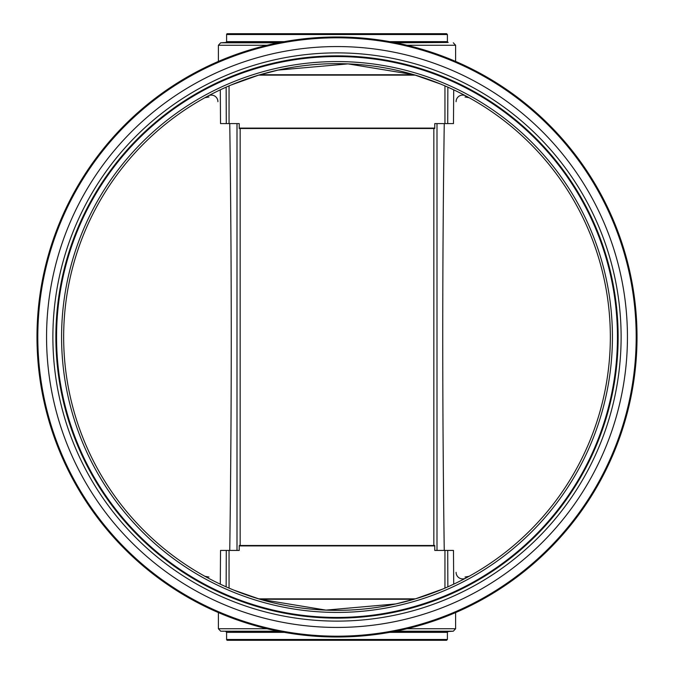 <?xml version="1.0" encoding="UTF-8"?>
<svg xmlns="http://www.w3.org/2000/svg" width="674" height="674" viewBox="0 0 674 674"><rect width="100%" height="100%" fill="white"/><g stroke="black" fill="none" stroke-linecap="round" stroke-linejoin="round"><path stroke-width="1.01" d="M231.308 84.924L258.58 75.151L278.109 70.079L348.028 63.887L414.038 74.738L440.316 83.938M258.58 75.151L415.42 75.151M447.713 123.578L447.865 87.157L453.703 89.827L453.476 123.578L434.772 123.578L434.755 128.507L239.245 128.507L239.228 123.578L229.75 123.578C231.755 265.859 231.755 408.141 229.75 550.422L239.228 550.422L239.245 545.493L434.755 545.493L434.772 550.422L453.476 550.422L453.703 584.173L447.865 586.843L447.713 550.422M444.95 85.876L444.95 123.578M229.05 123.578L229.05 85.876M442.692 589.076L415.42 598.849L395.891 603.921L325.972 610.113L259.962 599.262L233.684 590.062M415.42 598.849L258.58 598.849M226.599 34.517L447.401 34.517L446.584 33.7L227.416 33.7A0.817 0.817 0 0 0 226.599 34.517L226.599 41.653L225.832 42.47L220.693 42.799L278.236 42.799M241.646 620.653L242.252 621.664L244.906 622.532M222.774 613.593L223.01 614.519L224.038 614.941M320.209 635.784L326.873 636.846L347.127 636.846M446.584 640.3L227.416 640.3A0.817 0.817 0 0 1 226.599 639.483L447.401 639.483L446.584 640.3M229.05 588.124L229.05 550.422M444.95 550.422L444.95 588.124M220.524 550.422L220.297 584.173L226.135 586.843L226.287 550.422L220.524 550.422L229.75 550.422M428.42 621.95L429.094 622.532L431.748 621.664M469.121 576.287L465.026 577.045M208.974 577.045L204.879 576.287M204.879 97.713L208.974 96.955M465.026 96.955L469.121 97.713M226.287 123.578L226.135 87.157L220.297 89.827L220.524 123.578L229.75 123.578M444.25 550.422C442.245 408.141 442.245 265.859 444.25 123.578M550.439 546.749L550.405 547.869A300.014 300.014 0 0 0 637.014 337A300.014 300.014 0 0 1 550.414 547.869A300.014 300.014 0 0 0 637.014 337A300.014 300.014 0 0 1 550.414 547.869A300.014 300.014 0 0 0 637.014 337A300.014 300.014 0 0 1 550.414 547.869L550.405 547.869A300.014 300.014 0 0 0 550.414 547.869L550.414 547.869A300.014 300.014 0 0 0 550.414 547.869L550.439 546.749L550.414 547.869A300.014 300.014 0 0 0 337 36.986A300.014 300.014 0 0 0 36.986 337A300.014 300.014 0 0 0 337 637.014A300.014 300.014 0 0 0 547.869 123.595L545.578 122.415M550.405 547.869A300.014 300.014 0 0 0 637.014 337A300.014 300.014 0 0 1 550.414 547.869A300.014 300.014 0 0 0 637.014 337A300.014 300.014 0 0 1 550.414 547.869A300.014 300.014 0 0 0 637.014 337A300.014 300.014 0 0 1 550.414 547.869A300.014 300.014 0 0 0 637.014 337A300.014 300.014 0 0 1 550.414 547.869A300.014 300.014 0 0 0 547.869 123.595L546.749 123.561L547.869 123.595A300.014 300.014 0 0 1 550.405 126.131L551.585 128.422M627.443 337A290.443 290.443 0 0 0 191.778 85.472A290.443 290.443 0 0 0 191.778 588.528A290.443 290.443 0 0 0 627.443 337M337 55.866A281.134 281.134 0 0 0 55.866 337A281.134 281.134 0 0 0 337 618.134A281.134 281.134 0 0 0 618.134 337A281.134 281.134 0 0 0 337 55.866M337 63.659A273.341 273.341 0 0 0 63.659 337A273.341 273.341 0 0 0 337 610.341A273.341 273.341 0 0 0 610.341 337A273.341 273.341 0 0 0 337 63.659M347.127 37.154L337 36.986A300.014 300.014 0 0 0 36.986 337A300.014 300.014 0 0 0 337 637.014A300.014 300.014 0 0 0 550.414 126.131L550.439 127.251L550.405 126.131L551.618 128.355M550.439 127.251L550.405 126.131A300.014 300.014 0 0 1 637.014 337A300.014 300.014 0 0 0 550.414 126.131A300.014 300.014 0 0 1 637.014 337A300.014 300.014 0 0 0 550.405 126.131L550.439 127.251M546.808 550.481L547.869 550.405L546.749 550.439L547.869 550.405L545.645 551.618M127.251 550.439L126.131 550.405L127.192 550.481M123.561 546.749L123.595 547.869M550.481 127.192L550.405 126.131A300.014 300.014 0 0 1 637.014 337A300.014 300.014 0 0 0 550.405 126.131A300.014 300.014 0 0 1 637.014 337A300.014 300.014 0 0 0 550.414 126.131A300.014 300.014 0 0 1 637.014 337A300.014 300.014 0 0 0 550.414 126.131A300.014 300.014 0 0 1 637.014 337A300.014 300.014 0 0 0 550.414 126.131A300.014 300.014 0 0 1 637.014 337A300.014 300.014 0 0 0 337 36.986L326.873 37.154M128.355 551.618L126.131 550.405M127.251 123.561L126.131 123.595M449.962 614.941L450.99 614.519M432.354 53.347L431.748 52.336L429.094 51.468M245.58 52.05L244.906 51.468L242.252 52.336M224.307 59.775L224.038 59.059L223.01 59.48M451.226 60.407L450.99 59.48L449.962 59.059M414.038 74.738L259.962 74.738M434.772 128.094L239.228 128.094M259.962 599.262L414.038 599.262M239.228 545.906L434.772 545.906M267.047 628.749L218.393 628.749L220.693 631.201L278.236 631.201M389.724 632.347L447.401 632.347L448.168 631.53L453.307 631.201L395.764 631.201M279.87 631.53L220.693 631.201M448.168 631.53L394.13 631.53M455.607 612.573L455.607 628.749L406.953 628.749M284.276 632.347L226.599 632.347L225.832 631.53M436.996 123.578L436.996 550.422M433.845 128.507L433.845 545.493M456.087 572.327A6.563 6.563 61.9 0 0 465.742 578.124M456.087 101.673A6.563 6.563 -61.9 0 1 465.742 95.877M217.913 101.673A6.563 6.563 -118.1 0 0 208.258 95.877M237.004 550.422L237.004 123.578M637.014 337A300.014 300.014 0 0 0 550.405 126.131A300.014 300.014 0 0 1 637.014 337A300.014 300.014 0 0 0 550.414 126.131M337 37.803A299.197 299.197 0 0 1 596.111 486.594A299.197 299.197 0 0 1 77.889 486.594A299.197 299.197 0 0 1 337 37.803M621.116 337A284.116 284.116 0 0 0 337 52.884A284.116 284.116 0 0 0 52.884 337A284.116 284.116 0 0 0 337 621.116A284.116 284.116 0 0 0 621.116 337M337 56.557A280.443 280.443 0 0 0 56.557 337A280.443 280.443 0 0 0 337 617.443A280.443 280.443 0 0 0 617.443 337A280.443 280.443 0 0 0 337 56.557M612.422 337A275.422 275.422 0 0 0 337 61.578A275.422 275.422 0 0 0 61.578 337A275.422 275.422 0 0 0 337 612.422A275.422 275.422 0 0 0 612.422 337M240.155 545.493L240.155 128.507M284.276 41.653L226.599 41.653M447.401 34.517L447.401 41.653L389.724 41.653M279.87 42.47L225.832 42.47M447.401 41.653L448.168 42.47L394.13 42.47M267.047 45.251L218.393 45.251L220.693 42.799M448.168 42.47L395.764 42.799M453.307 42.799L455.607 45.251L406.953 45.251M218.393 612.573L218.393 628.749M455.607 628.749L453.307 631.201M226.599 632.347L226.599 639.483M447.401 632.347L447.401 639.483M455.607 45.251L455.607 61.427M218.393 45.251L218.393 61.427"/></g></svg>

